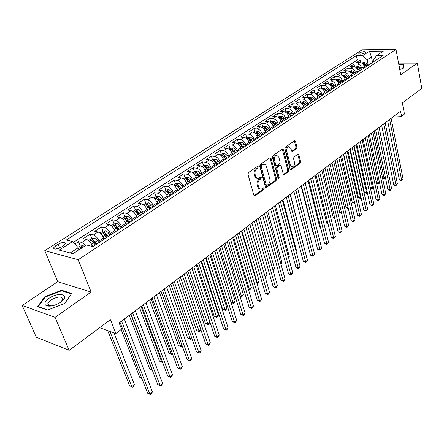 <?xml version="1.0" encoding="UTF-8"?>
<svg xmlns="http://www.w3.org/2000/svg" width="444" height="444" viewBox="0 0 444 444"><rect width="100%" height="100%" fill="white"/><g stroke="black" fill="none" stroke-linecap="round" stroke-linejoin="round"><path stroke-width="0.67" d="M258.269 166.772L257.453 166.356L248.479 172.566L247.957 174.337L253.907 195.305L254.712 195.993L255.067 195.848L263.864 189.483L264.213 188.273L263.658 187.79L261.189 189.15C259.973 189.211 259.118 188.472 258.619 186.93L258.136 185.198C257.675 182.845 258.214 180.98 259.768 179.615L260.906 178.804L261.261 177.589L260.689 177.095L258.242 178.427C256.998 178.494 256.121 177.739 255.611 176.157L255.117 174.403C254.651 172.022 255.195 170.152 256.76 168.792L257.909 167.999L258.269 166.772M257.287 178.305L257.27 178.305C256.027 178.371 255.15 177.611 254.64 176.035L254.151 174.287C253.679 171.906 254.223 170.035 255.788 168.681L256.937 167.882L257.243 166.506M255.067 195.848L254.101 195.71L262.898 189.349L263.214 188.034M260.228 189.016L260.223 189.016C259.007 189.077 258.153 188.339 257.653 186.796L257.17 185.07C256.704 182.717 257.248 180.852 258.797 179.487L259.934 178.682L260.245 177.334M359.462 52.892L358.852 53.535C359.868 54.457 361.982 54.224 365.196 52.836L365.795 52.203C364.774 51.282 362.665 51.51 359.462 52.892M47.969 304.778L48.246 304.529M296.47 148.762L296.947 147.103L295.504 141.386L294.733 140.67L285.314 147.097L284.826 148.784L290.11 169.164L290.859 169.852L300.127 163.242L300.599 161.588L298.884 154.795L297.846 154.212L294.006 156.943L293.528 158.608L294.394 162.005C294.727 164.541 294.033 166.139 292.313 166.794L290.293 164.94L286.83 151.537C286.485 148.99 287.174 147.386 288.894 146.725L290.981 148.64L291.553 150.882L292.324 151.593L296.47 148.762L295.504 148.673L295.981 147.014L294.333 140.865M55.073 317.349L91.125 292.047L57.692 281.701L22.2 305.478L55.073 317.349L69.164 350.338L110.451 319.674L115.884 333.483L121.562 329.165L119.136 322.938L400.582 111.183L401.548 116.239L404.451 114.03L402.347 102.891L421.8 88.445L417.321 63.137L398.557 63.12M91.125 292.047L78.233 259.712L395.987 49.384L400.732 74.781L417.321 63.137M271.045 158.336L269.924 157.742L260.228 164.441L259.718 166.184L265.451 186.968L266.239 187.657L276.079 180.647L276.573 178.938L271.045 158.336L270.074 158.236L269.858 157.787M272.955 155.639L282.367 149.134L283.455 149.739L288.761 170.141L288.278 171.817L284.038 174.786L283.278 174.098L281.102 165.845L280.319 165.14L277.356 167.149L276.862 168.853L279.159 177.472L278.593 178.76L278.049 178.277L272.461 157.359L272.955 155.639M69.164 350.338L36.28 337.196L22.2 305.478M360.811 62.61L360.278 60.04L356.526 62.46L359.818 62.46L357.298 64.091C359.551 64.352 361.055 65.768 361.81 68.337L362.026 69.375M354.567 66.739L354.007 64.086L350.194 66.545L353.491 66.561L350.927 68.215C353.185 68.487 354.701 69.919 355.466 72.505L355.688 73.549M348.218 70.946L347.63 68.198L343.75 70.696L347.053 70.724L344.45 72.411C346.714 72.694 348.235 74.142 349.017 76.745L349.245 77.794M341.763 75.219L341.142 72.378L337.196 74.925L340.509 74.964L337.862 76.679C340.132 76.973 341.664 78.433 342.457 81.052L342.69 82.112M335.203 79.576L334.548 76.634L330.536 79.221L333.849 79.276L331.157 81.019C333.433 81.33 334.976 82.8 335.786 85.437L336.025 86.502M328.532 84.016L327.839 80.958L323.759 83.589L327.078 83.661L324.336 85.437C326.618 85.753 328.171 87.24 328.998 89.899L329.243 90.97M321.745 88.534L321.012 85.359L316.861 88.034L320.191 88.123L317.399 89.932C319.686 90.26 321.251 91.764 322.094 94.439L322.338 95.516M314.846 93.14L314.069 89.838L309.845 92.557L313.175 92.663L310.339 94.505C312.632 94.844 314.202 96.365 315.062 99.056L315.318 100.139M307.831 97.835L307.004 94.389L302.703 97.164L306.044 97.286L303.152 99.156C305.45 99.512 307.032 101.049 307.908 103.757L308.169 104.851M307.797 105.095L306.682 103.363L304.157 101.648L301.593 102.048L300.699 102.625L299.811 99.029L295.438 101.848L298.779 101.987L295.837 103.896C298.135 104.262 299.733 105.816 300.621 108.541L300.893 109.64M293.395 107.376L292.496 103.746L288.039 106.621L291.381 106.776L288.389 108.719C290.692 109.102 292.296 110.667 293.207 113.414L293.484 114.519M285.964 112.204L285.042 108.552L280.503 111.477L283.855 111.655L280.802 113.631C283.111 114.03 284.732 115.612 285.659 118.376L285.942 119.492M278.399 117.122L277.456 113.448L272.832 116.422L276.185 116.622L273.077 118.631C275.391 119.048 277.017 120.646 277.966 123.432L278.255 124.553M270.701 122.128L269.724 118.426L265.018 121.462L268.376 121.678L265.207 123.726C267.527 124.159 269.164 125.774 270.13 128.582L270.429 129.709M262.854 127.223L261.855 123.504L257.059 126.596L260.417 126.834L257.193 128.921C259.512 129.365 261.161 131.002 262.149 133.827L262.454 134.959M254.862 132.417L253.835 128.677L248.951 131.824L252.309 132.084L249.023 134.21C251.343 134.671 253.008 136.325 254.012 139.172L254.323 140.315M246.714 137.712L245.665 133.944L240.687 137.152L244.045 137.435L240.698 139.605C243.023 140.082 244.694 141.753 245.721 144.616L246.043 145.765M238.417 143.107L237.34 139.311L232.268 142.579L235.625 142.885L232.206 145.099C234.537 145.593 236.225 147.286 237.268 150.172L237.601 151.326M229.959 148.601L228.849 144.783L223.682 148.118L227.039 148.446L223.554 150.705C225.885 151.215 227.583 152.93 228.654 155.833L228.993 156.998M221.334 154.207L220.196 150.361L214.924 153.763L218.282 154.118L214.73 156.416C217.061 156.954 218.775 158.68 219.863 161.61L220.213 162.782M212.543 159.923L211.377 156.049L205.999 159.518L209.352 159.901L205.733 162.243C208.064 162.798 209.79 164.552 210.9 167.499L211.261 168.676M203.574 165.751L202.375 161.855L196.892 165.39L200.244 165.795L196.553 168.193C198.884 168.764 200.621 170.535 201.759 173.504L202.125 174.692M194.428 171.695L193.201 167.771L187.601 171.378L190.953 171.817L187.185 174.259C189.516 174.853 191.264 176.645 192.43 179.637L192.807 180.83M185.098 177.755L183.833 173.809L178.122 177.495L181.468 177.955L177.622 180.447C179.953 181.069 181.718 182.884 182.906 185.897L183.294 187.096M175.574 183.944L174.281 179.97L168.448 183.727L171.789 184.227L167.865 186.769C170.196 187.407 171.967 189.244 173.182 192.28L173.582 193.495M165.856 190.26L164.524 186.264L158.575 190.099L161.91 190.626L157.898 193.223C160.228 193.884 162.016 195.743 163.259 198.801L163.669 200.022M155.933 196.709L154.568 192.679L148.49 196.598L151.82 197.158L147.724 199.811C150.055 200.499 151.854 202.381 153.125 205.461L153.546 206.693M145.804 203.291L144.4 199.239L138.195 203.241L141.514 203.829L137.329 206.543C139.655 207.254 141.47 209.163 142.768 212.265L143.201 213.503M135.459 210.018L134.01 205.933L127.672 210.023L130.986 210.65L126.712 213.42C129.038 214.158 130.863 216.089 132.19 219.219L132.634 220.463M124.892 216.888L123.404 212.776L116.927 216.95L120.23 217.616L115.862 220.446C118.182 221.212 120.019 223.171 121.379 226.323L121.839 227.572M114.091 223.904L112.56 219.763L105.944 224.031L109.235 224.736L104.767 227.628C107.082 228.421 108.935 230.408 110.328 233.583L110.8 234.843M110.234 235.215L108.797 233.094L105.988 230.747L103.064 231.074L101.482 226.912L94.716 231.274L97.991 232.018L93.429 234.97C95.738 235.797 97.608 237.806 99.034 241.009L99.517 242.274M91.786 238.439L90.154 234.216L83.239 238.672L86.502 239.46C88.806 240.298 90.681 242.33 92.13 245.543L92.496 246.487M359.818 62.46C362.071 62.715 363.569 64.13 364.319 66.689L364.53 67.727M353.491 66.561C355.744 66.828 357.254 68.248 358.019 70.829L358.236 71.873M347.053 70.724C349.317 71.007 350.838 72.444 351.615 75.042L351.837 76.091M340.509 74.964C342.779 75.252 344.305 76.707 345.099 79.321L345.327 80.375M333.849 79.276C336.125 79.576 337.662 81.047 338.472 83.677L338.705 84.737M327.078 83.661C329.359 83.977 330.908 85.459 331.729 88.106L331.968 89.172M320.191 88.123C322.472 88.45 324.031 89.943 324.869 92.613L325.113 93.69M313.175 92.663C315.468 93.001 317.038 94.517 317.887 97.197L318.143 98.279M306.044 97.286C308.336 97.636 309.918 99.162 310.783 101.865L311.044 102.958M298.779 101.987C301.076 102.353 302.669 103.896 303.552 106.621L303.818 107.714M291.381 106.776C293.684 107.159 295.288 108.719 296.192 111.455L296.464 112.56M283.855 111.655C286.158 112.049 287.773 113.625 288.694 116.383L288.972 117.493M276.185 116.622C278.493 117.027 280.12 118.62 281.058 121.401L281.346 122.516M268.376 121.678C270.69 122.1 272.322 123.715 273.282 126.512L273.576 127.633M260.417 126.834C262.737 127.273 264.38 128.899 265.357 131.718L265.662 132.845M252.309 132.084C254.628 132.54 256.288 134.182 257.287 137.018L257.592 138.162M244.045 137.435C246.37 137.906 248.041 139.571 249.056 142.43L249.373 143.573M235.625 142.885C237.951 143.379 239.632 145.06 240.67 147.941L240.998 149.09M227.039 148.446C229.365 148.956 231.058 150.66 232.118 153.557L232.456 154.717M218.282 154.118C220.613 154.645 222.316 156.366 223.399 159.285L223.743 160.456M209.352 159.901C211.688 160.445 213.403 162.188 214.508 165.129L214.863 166.306M200.244 165.795C202.581 166.367 204.307 168.126 205.439 171.09L205.8 172.272M190.953 171.817C193.284 172.405 195.027 174.187 196.181 177.173L196.553 178.36M181.468 177.955C183.805 178.566 185.559 180.369 186.735 183.378L187.118 184.576M171.789 184.227C174.126 184.854 175.891 186.685 177.095 189.71L177.489 190.92M161.91 190.626C164.241 191.281 166.023 193.129 167.255 196.176L167.66 197.397M151.82 197.158C154.151 197.835 155.944 199.711 157.204 202.78L157.62 204.007M141.514 203.829C143.845 204.534 145.649 206.432 146.936 209.529L147.364 210.761M130.986 210.65C133.311 211.377 135.131 213.303 136.452 216.417L136.891 217.66M120.23 217.616C122.55 218.37 124.387 220.318 125.735 223.46L126.185 224.708M109.235 224.736C111.549 225.519 113.398 227.495 114.78 230.658L115.246 231.918M97.991 232.018C100.305 232.828 102.17 234.826 103.58 238.017L104.063 239.283M60.911 247.325L63.581 245.615L65.435 243.673C64.857 241.913 62.421 242.097 58.125 244.217L55.461 245.909L53.563 247.891C54.135 249.661 56.582 249.473 60.911 247.325M78.233 259.712L44.766 250.66L362.16 49.8L395.987 49.384M360.278 60.04L357.281 60.045L356.36 55.644L66.339 240.01L72.544 241.547L78.233 247.724L79.043 249.772M356.36 55.644L362.654 55.605L369.452 51.243L383.361 51.093L376.595 55.511L383.144 55.467L92.951 246.598L86.397 244.977L72.999 253.718L59.23 250.083L72.544 241.547M80.264 245.97L78.571 241.68L81.829 242.485L85.664 245.454M90.154 234.216L93.429 234.97M101.482 226.912L104.767 227.628M112.56 219.763L115.862 220.446M123.404 212.776L126.712 213.42M134.01 205.933L137.329 206.543M144.4 199.239L147.724 199.811M154.568 192.679L157.898 193.223M164.524 186.264L167.865 186.769M174.281 179.97L177.622 180.447M183.833 173.809L187.185 174.259M193.201 167.771L196.553 168.193M202.375 161.855L205.733 162.243M211.377 156.049L214.73 156.416M220.196 150.361L223.554 150.705M228.849 144.783L232.206 145.099M237.34 139.311L240.698 139.605M245.665 133.944L249.023 134.21M253.835 128.677L257.193 128.921M261.855 123.504L265.207 123.726M269.724 118.426L273.077 118.631M277.456 113.448L280.802 113.631M285.042 108.552L288.389 108.719M292.496 103.746L295.837 103.896M299.811 99.029L303.152 99.156M307.004 94.389L310.339 94.505M314.069 89.838L317.399 89.932M321.012 85.359L324.336 85.437M327.839 80.958L331.157 81.019M334.548 76.634L337.862 76.679M341.142 72.378L344.45 72.411M347.63 68.198L350.927 68.215M354.007 64.086L357.298 64.091M357.281 60.045L73.343 242.407M78.571 241.68L74.87 244.067M372.56 62.438L371.467 57.004L367.149 59.812L368.259 65.274M78.233 247.724L70.163 252.969M57.692 281.701L44.766 250.66M394.344 115.873L401.548 116.239M99.606 327.728L115.884 333.483M375.618 56.982L371.467 57.004L369.452 51.243M374.07 61.444L373.743 59.796L376.595 55.511M367.149 59.812L362.654 55.605M64.841 303.391L71.684 293.434L61.649 290.226L44.883 296.67L37.618 306.582L47.536 310.101L64.841 303.391M399.744 69.503L403.102 68.293L403.541 64.441L398.801 64.43M45.133 297.252L44.883 296.67M61.932 290.909L61.649 290.226M265.64 187.368L275.114 180.525L275.607 178.821L270.074 158.236M261.588 165.446L261.233 166.661L266.245 184.893L266.8 185.376L268.215 184.427C269.724 183.078 270.257 181.235 269.808 178.915L266.433 166.5C265.928 164.902 265.057 164.136 263.808 164.202L261.588 165.446L260.617 165.334L260.262 166.55L261.233 166.661M266.594 185.348L265.279 184.76L260.262 166.55M263.736 164.197L261.816 164.502L262.787 164.613M260.617 165.334L261.816 164.502M283.455 174.492L287.312 171.706L287.795 170.03L282.273 149.201M279.615 165.063L276.384 167.038L275.896 168.742L278.194 177.356L279.159 177.472M278.061 178.31L278.194 177.356M278.821 157.198L276.684 155.278C274.903 155.955 274.192 157.587 274.547 160.179L275.824 164.968L276.928 165.551L279.587 163.669L280.081 161.971L278.821 157.198M276.407 155.25L275.713 155.184C273.931 155.855 273.221 157.487 273.582 160.079L274.547 160.179M276.351 165.651L274.858 164.863L273.582 160.079M291.747 151.31L295.504 148.673M288.567 146.698L287.923 146.642C286.208 147.303 285.52 148.901 285.864 151.448L286.83 151.537M291.653 166.722L289.333 164.835L285.864 151.448M290.282 169.558L299.167 163.142L299.639 161.488L297.741 154.29M77.939 247.402L80.114 245.987L83.078 245.671L84.305 246.342M107.67 330.58L129.62 385.731L131.818 386.641L134.377 384.526L113.964 332.806M82.073 247.796L81.579 247.458L79.942 248.03L80.658 248.723M109.879 331.363L131.818 386.641L132.49 387.157L129.62 385.731M134.377 384.526L133.516 386.313L132.49 387.157M120.019 322.277L147.547 393.156L149.844 394.106L121.578 321.101M152.414 391.924L151.515 393.745L150.488 394.616L149.844 394.106L152.414 391.924L124.353 319.014M150.488 394.616L147.547 393.156M49.062 298.296C44.461 301.77 43.667 304.29 46.687 305.855C50.733 306.721 55.406 305.511 60.7 302.22L61.344 301.759C70.957 294.744 58.63 291.464 49.062 298.296M60.784 302.164L62.826 299.367C61.849 296.104 57.892 296.298 50.96 299.955L47.83 303.563L49.19 305.683L52.065 305.883M71.301 293.989L64.707 303.441M47.769 310.006L38.262 306.638L45.299 297.03L61.55 290.787L71.268 293.9M399.467 68.004L399.961 66.977L399.128 66.206M398.856 64.752L403.252 64.763L402.836 68.393M403.407 65.618L403.252 64.763M91.009 243.362L93.19 246.442M88.5 240.531L91.714 238.445L94.661 238.128L97.48 240.515L98.934 242.657M121.134 329.487L139.777 377.361L141.708 378.127M96.764 244.089L93.218 239.871L91.608 240.42L95.382 244.999M93.218 239.871L93.934 241.73L95.998 244.594M141.836 378.46L139.777 377.361M102.57 235.997L104.618 238.916M103.064 231.074L99.994 233.067M129.226 315.351L149.728 369.158L152.164 369.819M108.108 236.619L104.595 232.445L103.008 232.983L106.76 237.507M104.595 232.445L105.295 234.299L107.331 237.129M130.741 314.208L151.937 370.007L152.392 370.413M152.425 370.507L149.728 369.158M113.869 228.793L115.79 231.557M111.239 225.757L114.158 223.859L117.066 223.526L119.863 225.841L121.284 227.939M139.521 307.603L159.479 361.127L161.694 361.943L162.304 361.433M119.203 229.309L115.723 225.191L114.163 225.713L117.882 230.181M115.723 225.191L116.4 227.028L118.42 229.826M141.059 306.443L161.694 361.943L162.276 362.504L159.479 361.127M162.604 362.232L162.276 362.504M124.925 221.745L126.718 224.359M122.228 218.614L125.019 216.805L127.911 216.467L130.691 218.742L132.09 220.818M149.6 300.016L169.036 353.252L171.251 354.035L172.233 353.224M130.059 222.161L128.655 220.074L126.607 218.093L125.075 218.598L128.766 223.01M126.607 218.093L127.267 219.919L129.26 222.683M151.165 298.84L171.251 354.035L171.806 354.612L169.036 353.252M172.522 354.018L171.806 354.612M130.98 314.025L157.748 384.515L160.051 385.436L132.573 312.831M162.565 383.294L161.666 385.103L160.661 385.964L160.051 385.436L162.565 383.294L135.281 310.789M160.661 385.964L157.748 384.515M141.708 305.955L167.732 376.057L170.041 376.939L143.323 304.739M172.505 374.847L171.606 376.645L170.618 377.483L170.041 376.939L172.505 374.847L145.976 302.741M170.618 377.483L167.732 376.057M152.203 298.063L177.517 367.771L179.826 368.625L153.846 296.825M182.245 366.572L181.341 368.365L180.375 369.186L179.826 368.625L182.245 366.572L156.443 294.872M180.375 369.186L177.517 367.771M162.476 290.332L187.102 359.657L189.416 360.478L164.141 289.077M191.78 358.469L190.876 360.245L189.932 361.05L189.416 360.478L191.78 358.469L166.683 287.168M189.932 361.05L187.102 359.657M135.731 214.846L137.412 217.316M132.989 211.622L135.642 209.901L138.517 209.557L141.286 211.794L142.668 213.853M159.479 292.585L178.405 345.532L180.625 346.292L181.957 345.188M140.676 215.168L139.294 213.103L137.257 211.144L135.747 211.633L139.416 215.995M137.257 211.144L137.901 212.959L139.871 215.695M161.067 291.392L180.625 346.292L181.146 346.881L178.405 345.532M182.201 345.859L181.146 346.881M172.527 282.767L196.492 351.704L198.807 352.497L174.22 281.496M201.126 350.527L200.222 352.297L199.295 353.085L198.807 352.497L201.126 350.527L176.706 279.626M199.295 353.085L196.492 351.704M146.304 208.097L147.874 210.428M143.512 204.784L146.043 203.141L148.901 202.791L151.659 204.995L153.025 207.037M169.153 285.303L187.59 337.967L189.81 338.694L191.486 337.312M151.071 208.319L149.706 206.277L147.686 204.345L146.198 204.823L149.839 209.135M147.686 204.345L148.307 206.144L150.255 208.858M170.762 284.093L190.31 339.299L187.59 337.967M191.63 337.718L190.31 339.299M182.373 275.358L205.694 343.911L208.008 344.677L184.088 274.07M210.284 342.746L209.379 344.505L208.475 345.277L208.008 344.677L210.284 342.746L186.519 272.239M208.475 345.277L205.694 343.911M156.649 201.487L158.119 203.679M153.818 198.085L156.221 196.52L159.063 196.17L161.81 198.34L163.159 200.361M178.638 278.172L196.598 330.541L198.823 331.246L200.821 329.592M161.25 201.615L159.896 199.595L157.886 197.685L156.427 198.152L160.04 202.414M157.886 197.685L158.497 199.478L160.423 202.159M180.264 276.945L199.289 331.862L196.598 330.541M200.877 329.748L199.289 331.862M192.019 268.104L214.713 336.274L217.033 337.007L193.751 266.8M219.258 335.115L218.359 336.863L217.466 337.623L217.033 337.007L219.258 335.115L196.137 265.007M217.466 337.623L214.713 336.274M166.772 195.016L168.148 197.075M163.903 191.531L166.195 190.043L169.014 189.688L171.75 191.825L173.082 193.823M187.934 271.179L205.433 323.265L207.653 323.942L209.84 322.139L191.88 268.209M171.212 195.055L169.874 193.051L167.882 191.17L166.439 191.619L168.692 193.828L170.03 195.837M167.882 191.17L168.47 192.946L170.379 195.604M189.582 269.935L208.103 324.57L205.433 323.265M209.84 322.139L208.974 323.848L208.103 324.57M201.465 260.994L223.554 328.788L225.874 329.492L203.213 259.679M228.061 327.639L227.162 329.376L226.285 330.12L225.874 329.492L228.061 327.639L205.55 257.92M226.285 330.12L223.554 328.788M176.679 188.672L177.966 190.604M173.782 185.109L175.963 183.694L178.766 183.339L181.485 185.442L182.8 187.424M197.047 264.319L214.097 316.122L216.322 316.777L218.465 315.007L200.966 261.372M180.969 188.628L179.648 186.641L177.667 184.787L176.246 185.226L178.488 187.407L179.809 189.394M177.667 184.787L178.244 186.552L180.131 189.183M198.712 263.07L216.744 317.416L214.097 316.122M218.465 315.007L217.599 316.705L216.744 317.416M210.717 254.035L232.229 321.439L234.549 322.122L212.487 252.703M236.691 320.302L235.792 322.033L234.932 322.76L234.549 322.122L236.691 320.302L214.774 250.982M234.932 322.76L232.229 321.439M186.38 182.451L187.584 184.271M183.461 178.821L185.525 177.478L188.317 177.117L191.02 179.187L192.324 181.152M205.983 257.598L222.599 309.118L224.825 309.746L226.928 308.008L209.873 254.667M190.532 182.329L189.227 180.364L187.257 178.532L185.853 178.96L188.084 181.113L189.394 183.078M187.257 178.532L187.812 180.286L189.682 182.889M207.664 256.332L225.225 310.395L222.599 309.118M226.928 308.008L226.063 309.701L225.225 310.395M219.791 247.208L240.731 314.241L243.051 314.896L221.573 245.865M245.155 313.109L244.256 314.829L243.417 315.54L243.051 314.896L245.155 313.109L223.815 244.178M243.417 315.54L240.731 314.241M195.871 176.34L197.014 178.061M192.94 172.661L194.905 171.384L197.674 171.018L200.366 173.06L201.654 175.003M199.894 176.163L198.607 174.215L196.648 172.405L195.266 172.821L197.491 174.947L198.779 176.895M196.648 172.405L197.192 174.148L199.04 176.729M216.444 249.728L233.172 302.847L235.231 301.143L218.614 248.096M230.985 302.253L233.172 302.847L233.544 303.502L230.991 302.27M235.231 301.143L234.371 302.825L233.544 303.502M228.677 240.52L249.073 307.176L251.393 307.803L230.48 239.166M253.457 306.055L251.737 308.463L251.393 307.803L253.457 306.055L232.678 237.512M251.737 308.463L249.073 307.176M205.167 170.341L206.249 171.978M202.225 166.622L204.09 165.412L206.843 165.046L209.524 167.055L210.795 168.981M209.074 170.119L207.798 168.187L205.855 166.4L204.495 166.811L206.704 168.909L207.981 170.835M205.855 166.4L206.382 168.132L208.208 170.685M225.058 243.245L241.358 296.076L243.384 294.405L227.184 241.647M239.749 295.654L241.358 296.076L241.714 296.742L239.832 295.909M243.384 294.405L241.714 296.742M237.396 233.96L257.259 300.244L259.579 300.849L239.211 232.595M261.599 299.128L260.706 300.827L259.895 301.515L259.579 300.849L261.599 299.128L241.364 230.974M259.895 301.515L257.259 300.244M214.274 164.458L215.301 166.017M211.333 160.706L213.098 159.562L215.834 159.185L218.504 161.172L219.758 163.081M218.071 164.191L216.811 162.282L214.879 160.517L213.536 160.911L215.74 162.987L216.999 164.896M214.879 160.517L215.396 162.238L217.199 164.763M233.505 236.891L249.4 289.433L251.387 287.79L235.592 235.32M248.335 289.161L249.4 289.433L249.733 290.104L248.485 289.666M251.387 287.79L249.733 290.104M245.943 227.533L265.296 293.44L267.61 294.022L247.769 226.157M269.597 292.335L267.91 294.699L267.61 294.022L269.597 292.335L249.883 224.564M267.91 294.699L265.296 293.44M223.193 158.686L224.176 160.173M220.257 154.906L221.928 153.818L224.647 153.446L227.3 155.4L228.549 157.293M226.89 158.38L225.646 156.488L223.726 154.745L222.4 155.134L224.592 157.182L225.841 159.074M223.726 154.745L224.226 156.454L226.018 158.958M241.797 230.652L257.292 282.906L259.246 281.291L243.845 229.11M256.743 282.773L257.292 282.906L257.603 283.588L256.937 283.427M259.246 281.291L257.603 283.588M254.323 221.223L273.177 286.763L275.491 287.324L256.166 219.841M277.439 285.67L275.768 288.012L275.491 287.324L277.439 285.67L258.236 218.282M275.768 288.012L273.177 286.763M231.94 153.019L232.878 154.44M229.01 149.223L230.591 148.191L233.289 147.813L235.931 149.745L237.163 151.615M235.536 152.686L234.304 150.81L232.401 149.09L231.091 149.467L233.278 151.487L234.51 153.363M232.401 149.09L232.889 150.788L234.66 153.263M249.933 224.531L265.046 276.495L266.961 274.914L251.942 223.016M264.985 276.484L265.179 277.15M266.961 274.914L265.334 277.189M262.543 215.04L280.919 280.208L283.233 280.747L264.396 213.642M285.142 279.126L283.488 281.441L283.233 280.747L285.142 279.126L266.433 212.115M283.488 281.441L280.919 280.208M240.515 147.458L241.408 148.818M237.59 143.645L239.083 142.674L241.769 142.291L244.4 144.195L245.615 146.048M244.022 147.097L242.801 145.244L240.903 143.54L239.616 143.906L241.791 145.904L243.012 147.763M240.903 143.54L241.381 145.227L243.134 147.68M272.96 269.952L274.542 268.648L259.89 217.033M274.542 268.648L273.177 270.701M270.612 208.969L288.517 273.77L290.826 274.292L272.477 207.564M292.707 272.699L291.064 274.997L290.826 274.292L292.707 272.699L274.475 206.066M291.064 274.997L288.517 273.77M248.923 141.997L249.778 143.307M246.009 138.173L247.413 137.257L250.089 136.874L252.703 138.75L253.907 140.587M252.342 141.619L251.138 139.777L249.251 138.095L247.98 138.456L250.144 140.426L251.354 142.269M249.251 138.095L249.717 139.771L251.454 142.208M280.78 263.492L281.984 262.493L267.699 211.161M281.984 262.493L280.985 264.236M278.527 203.013L295.981 267.454L298.285 267.954L280.403 201.604M300.133 266.389L298.507 268.664L298.285 267.954L300.133 266.389L282.362 200.127M298.507 268.664L295.981 267.454M257.17 136.641L257.992 137.901M254.262 132.806L255.594 131.94L258.247 131.557L260.85 133.411L262.038 135.231M260.506 136.241L259.313 134.415L257.442 132.756L256.182 133.106L258.341 135.054L259.535 136.88M257.442 132.756L257.892 134.421L259.612 136.83M288.45 257.148L289.299 256.449L275.363 205.394M289.299 256.449L288.611 257.742M286.297 197.169L303.308 261.25L305.611 261.727L288.184 195.749M307.426 260.19L305.816 262.443L305.611 261.727L307.426 260.19L290.104 194.3M305.816 262.443L303.308 261.25M265.257 131.38L266.05 132.59M262.365 127.539L263.614 126.729L266.256 126.34L268.842 128.166L270.019 129.975M268.515 130.963L267.338 129.154L265.473 127.517L264.236 127.855L266.383 129.781L267.56 131.596M265.473 127.517L265.917 129.171L267.621 131.557M295.981 250.921L296.487 250.505L282.889 199.733M296.487 250.505L296.076 251.271M293.922 191.431L310.506 255.15L312.809 255.611L295.821 190.004M314.591 254.101L312.992 256.338L312.809 255.611L314.591 254.101L297.708 188.583M312.992 256.338L310.506 255.15M273.193 126.213L273.959 127.384M270.318 122.372L271.495 121.612L274.115 121.223L276.69 123.021L277.855 124.814M276.379 125.785L275.213 123.993L273.36 122.372L272.139 122.705L274.275 124.609L275.441 126.401M273.898 124.104L275.48 126.379M303.38 244.805L290.282 194.167M301.415 185.792L317.582 249.162L319.88 249.606L303.319 184.36M321.628 248.118L320.046 250.333L319.88 249.606L321.628 248.118L305.167 182.967M320.046 250.333L317.582 249.162M280.985 121.14L281.718 122.272M278.127 117.299L279.226 116.583L281.829 116.195L284.393 117.971L285.548 119.747M284.099 120.701L282.939 118.925L281.102 117.321L279.892 117.649L282.023 119.53L283.178 121.306L282.034 119.525L280.708 120.391M281.79 119.203L282.034 119.525M308.769 180.264L324.531 243.273L326.823 243.701L310.678 178.821M328.543 242.241L326.978 244.439L326.823 243.701L328.543 242.241L312.498 177.456M326.978 244.439L324.531 243.273M288.633 116.162L289.338 117.249M285.786 112.321L286.818 111.649L289.405 111.255L291.958 113.015L293.101 114.774M301.093 186.036L313.414 234.293L313.803 234.36M291.675 115.712L290.531 113.953L288.705 112.365L287.507 112.682L289.627 114.541L290.77 116.306M313.858 234.582L313.414 234.293M315.989 174.831L331.363 237.49L333.649 237.901L317.904 173.382M335.342 236.463L333.788 238.639L333.649 237.901L335.342 236.463L319.691 172.039M333.788 238.639L331.363 237.49M296.142 111.266L296.825 112.321M293.312 107.431L294.272 106.804L296.847 106.41L299.384 108.147L300.516 109.89M308.13 180.741L320.157 228.738L320.929 228.865M299.117 110.811L297.985 109.063L296.17 107.498L294.988 107.809L297.097 109.646L298.229 111.394M321.04 229.309L320.157 228.738M323.082 169.491L338.073 231.807L340.359 232.195L325.008 168.043M342.019 230.786L340.481 232.945L340.359 232.195L342.019 230.786L326.762 166.722M340.481 232.945L338.073 231.807M303.513 106.46L304.173 107.481M315.046 175.535L326.79 223.271L327.916 223.46M306.427 105.999L305.306 104.268L303.496 102.714L302.331 103.019L304.434 104.834L305.555 106.571M328.083 224.126L326.79 223.271M330.053 164.247L344.677 226.218L346.958 226.59L331.984 162.793M348.59 225.202L347.064 227.345L346.958 226.59L348.59 225.202L333.71 161.494M347.064 227.345L344.677 226.218M310.75 101.737L311.388 102.725M307.958 97.908L308.791 97.369L311.333 96.975L313.847 98.662L314.951 100.383M321.845 170.418L333.311 217.899L334.787 218.132M313.603 101.271L312.493 99.55L310.7 98.019L309.546 98.318L311.638 100.111L312.748 101.831M334.97 218.892L333.311 217.899M336.902 159.096L351.165 220.718L353.441 221.079L338.839 157.637M355.045 219.719L353.535 221.839L353.441 221.079L355.045 219.719L340.531 156.36M353.535 221.839L351.165 220.718M317.865 97.097L318.481 98.057M315.09 93.273L318.387 92.38L320.884 94.05L321.983 95.749M328.532 165.39L339.721 212.615L341.53 212.887M320.657 96.626L319.558 94.922L317.776 93.401L316.633 93.695L318.714 95.471L319.813 97.181M341.708 213.653L339.721 212.615M343.628 154.029L357.548 215.318L359.818 215.662L345.571 152.57M361.394 214.319L359.895 216.422L359.818 215.662L361.394 214.319L347.236 151.315M359.895 216.422L357.548 215.318M324.853 92.535L325.452 93.468M322.094 88.722L325.319 87.862L327.805 89.516L328.887 91.203M335.103 160.445L346.031 207.415L348.157 207.725M327.583 92.058L326.501 90.371L324.725 88.872L323.598 89.155L325.674 90.909L326.762 92.602M348.307 208.369L347.447 208.364L346.031 207.415M350.244 149.051L363.819 210.001L366.089 210.334L352.192 147.586M367.638 209.013L366.156 211.1L366.089 210.334L367.638 209.013L353.829 146.353M366.156 211.1L363.819 210.001M331.718 88.051L332.295 88.955M328.982 84.249L332.129 83.428L334.604 85.059L335.675 86.73M341.569 155.578L352.242 202.298L354.623 202.442M334.399 87.573L333.322 85.897L331.557 84.416L330.441 84.693L332.506 86.43L333.583 88.106M343.428 154.185L354.429 202.603L354.512 203.369L352.242 202.298M356.748 144.161L369.991 204.773L372.255 205.089L358.702 142.691M373.781 203.796L372.311 205.861L372.255 205.089L373.781 203.796L360.312 141.481M372.311 205.861L369.991 204.773M338.461 83.644L339.027 84.527M335.747 79.853L338.822 79.065L341.286 80.675L342.352 82.334M347.93 150.793L358.352 197.264L360.534 197.558L360.966 197.197M341.092 83.167L340.026 81.502L338.273 80.031L337.174 80.308L339.227 82.023L340.293 83.688M349.789 149.395L360.534 197.558L360.606 198.324L359.734 198.207L358.352 197.264M361.122 197.896L360.606 198.324M363.142 139.349L376.068 199.633L378.321 199.933L365.096 137.879M379.825 198.657L378.36 200.71L378.321 199.933L379.825 198.657L366.677 136.685M378.36 200.71L376.068 199.633M342.457 81.052L345.099 79.321L345.643 80.164M342.396 75.53L345.404 74.775L347.857 76.368L348.906 78.016M354.184 146.087L364.363 192.313L366.539 192.591L367.21 192.036M347.669 78.832L346.614 77.184L344.877 75.73L343.784 75.996L345.832 77.694L346.886 79.348M356.049 144.683L366.539 192.591L366.6 193.362L364.363 192.313M367.338 192.613L366.6 193.362M369.43 134.621L382.04 194.572L384.293 194.861L371.389 133.145M385.769 193.606L384.321 195.638L384.293 194.861L385.769 193.606L372.943 131.973M384.321 195.638L383.422 195.527L382.04 194.572M349.017 76.745L351.615 75.042L352.148 75.885M348.934 71.279L351.876 70.563L354.312 72.133L355.361 73.771M360.339 141.458L370.285 187.435L372.455 187.701L373.349 186.963M354.14 74.57L353.097 72.933L351.365 71.495L350.288 71.756L352.325 73.438L353.369 75.075M362.21 140.049L372.455 187.701L372.505 188.472L371.634 188.367L370.285 187.435M373.437 187.362L372.505 188.472M375.613 129.97L387.917 189.594L390.165 189.871L377.572 128.494M391.619 188.633L390.182 190.654L390.165 189.871L391.619 188.633L379.104 127.339M390.182 190.654L389.283 190.543L387.917 189.594M358.025 70.857L358.541 71.673M355.367 67.1L358.241 66.417L360.667 67.971L361.699 69.591M360.506 70.38L359.468 68.753L357.747 67.333L356.682 67.593L358.708 69.253L359.745 70.879M368.27 135.492L378.277 182.889L379.387 181.968M376.434 182.673L378.277 182.889L378.31 183.666L376.479 182.895M379.437 182.201L378.31 183.666M381.69 125.391L393.706 184.693L395.948 184.959L383.655 123.915M397.38 183.744L395.954 185.742L395.948 184.959L397.38 183.744L385.164 122.783M395.954 185.742L395.055 185.636L393.706 184.693M364.33 66.739L364.829 67.527M361.688 62.993L364.502 62.338L366.911 63.875L367.937 65.484M366.761 66.256L365.734 64.646L364.025 63.237L362.97 63.492L364.985 65.135L366.017 66.75M374.231 131.002L384.005 178.149L385.331 177.056M382.517 177.983L384.005 178.149L384.032 178.932L382.617 178.449M385.342 177.123L384.032 178.932M387.673 120.89L399.4 179.87L401.637 180.12L389.643 119.408M403.047 178.926L401.631 180.913L401.637 180.12L403.047 178.926L391.125 118.298M401.631 180.913L400.738 180.808L399.4 179.87M364.319 66.689L361.81 68.337M358.019 70.829L355.466 72.505M338.472 83.677L335.786 85.437M331.729 88.106L328.998 89.899M324.869 92.613L322.094 94.439M317.887 97.197L315.062 99.056M310.783 101.865L307.908 103.757M303.552 106.621L300.621 108.541M296.192 111.455L293.207 113.414M288.694 116.383L285.659 118.376M281.058 121.401L277.966 123.432M273.282 126.512L270.13 128.582M265.357 131.718L262.149 133.827M257.287 137.018L254.012 139.172M249.056 142.43L245.721 144.616M240.67 147.941L237.268 150.172M232.118 153.557L228.654 155.833M223.399 159.285L219.863 161.61M214.508 165.129L210.9 167.499M205.439 171.09L201.759 173.504M196.181 177.173L192.43 179.637M186.735 183.378L182.906 185.897M177.095 189.71L173.182 192.28M167.255 196.176L163.259 198.801M157.204 202.78L153.125 205.461M146.936 209.529L142.768 212.265M136.452 216.417L132.19 219.219M125.735 223.46L121.379 226.323M114.78 230.658L110.328 233.583M103.58 238.017L99.034 241.009M92.13 245.543L91.187 246.159M86.502 239.46L81.829 242.485M56.715 248.984L55.461 245.909M59.668 248.007L58.125 244.217M255.788 168.681L256.76 168.792M254.151 174.287L255.117 174.403M254.64 176.035L255.611 176.157M259.934 178.682L260.906 178.804M258.797 179.487L259.768 179.615M257.17 185.07L258.136 185.198M257.653 186.796L258.619 186.93M262.898 189.349L263.864 189.483M256.937 167.882L257.909 167.999M275.607 178.821L276.573 178.938M275.114 180.525L276.079 180.647M265.656 187.396L266.578 187.518M265.279 184.76L266.245 184.893M282.484 149.65L283.455 149.739M287.795 170.03L288.761 170.141M287.312 171.706L288.278 171.817M283.505 174.553L284.354 174.659M279.043 165.162L280.009 165.268M276.384 167.038L277.356 167.149M275.896 168.742L276.862 168.853M274.858 164.863L275.824 164.968M291.825 151.398L292.613 151.476M289.333 164.835L290.293 164.94M297.924 154.701L298.884 154.795M299.639 161.488L300.599 161.588M299.167 163.142L300.127 163.242M290.343 169.636L291.164 169.73M294.539 141.309L295.504 141.386M295.981 147.014L296.947 147.103M83 245.682L78.566 248.568M81.79 247.985L81.579 247.458M94.589 238.134L89.499 241.447M93.923 242.846L91.73 244.283M97.48 240.515L95.305 241.941M105.916 230.752L100.988 233.966M105.317 235.376L103.169 236.785M108.797 233.094L106.665 234.493M116.994 223.537L112.221 226.645M116.461 228.072L114.363 229.448M119.863 225.841L117.782 227.206M127.839 216.472L123.21 219.486M127.361 220.923L125.308 222.272M130.691 218.742L128.655 220.074M138.445 209.562L133.96 212.482M138.029 213.93L136.019 215.246M141.286 211.794L139.294 213.103M148.829 202.803L144.483 205.633M148.468 207.087L146.498 208.375M151.659 204.995L149.706 206.277M158.991 196.181L154.784 198.923M158.686 200.388L156.76 201.648M161.81 198.34L159.896 199.595M168.948 189.693L164.863 192.352M168.692 193.828L166.805 195.066M171.75 191.825L169.874 193.051M178.693 183.344L174.736 185.925M178.488 187.407L176.651 188.611M181.485 185.442L179.648 186.641M188.245 177.123L184.41 179.62M188.084 181.113L186.302 182.284M191.02 179.187L189.227 180.364M197.602 171.029L193.884 173.449M197.491 174.947L195.754 176.085M200.366 173.06L198.607 174.215M206.776 165.051L203.169 167.405M206.704 168.909L205.017 170.013M209.524 167.055L207.798 168.187M215.767 159.196L212.265 161.477M215.74 162.987L214.097 164.058M218.504 161.172L216.811 162.282M224.581 153.452L221.184 155.666M224.592 157.182L222.999 158.225M227.3 155.4L225.646 156.488M233.222 147.824L229.931 149.967M233.278 151.487L231.724 152.503M235.931 149.745L234.304 150.81M241.703 142.302L238.506 144.383M241.791 145.904L240.282 146.892M244.4 144.195L242.801 145.244M250.016 136.885L246.919 138.9M250.144 140.426L248.679 141.386M252.703 138.75L251.138 139.777M258.18 131.568L255.172 133.527M258.341 135.054L256.915 135.992M260.85 133.411L259.313 134.415M266.189 126.351L263.27 128.249M266.383 129.781L264.996 130.691M268.842 128.166L267.338 129.154M274.048 121.229L271.217 123.071M274.275 124.609L272.927 125.491M276.69 123.021L275.213 123.993M273.782 123.97L273.36 122.372M281.762 116.2L279.021 117.993M284.393 117.971L282.939 118.925M281.496 118.859L281.102 117.321M289.344 111.266L286.674 113.004M289.627 114.541L288.35 115.379M291.958 113.015L290.531 113.953M289.077 113.847L288.705 112.365M296.781 106.421L294.194 108.103M297.097 109.646L295.854 110.462M299.384 108.147L297.985 109.063M296.52 108.924L296.17 107.498M304.09 101.659L301.581 103.297M304.434 104.834L303.224 105.628M306.682 103.363L305.306 104.268M303.835 104.096L303.496 102.714M311.272 96.986L308.835 98.568M311.638 100.111L310.461 100.882M313.847 98.662L312.493 99.55M311.016 99.351L310.7 98.019M318.32 92.391L315.956 93.928M318.714 95.471L317.571 96.22M320.884 94.05L319.558 94.922M318.076 94.694L317.776 93.401M325.252 87.873L322.96 89.366M325.674 90.909L324.558 91.642M327.805 89.516L326.501 90.371M325.014 90.115L324.725 88.872M332.068 83.439L329.837 84.887M332.506 86.43L331.424 87.141M334.604 85.059L333.322 85.897M331.829 85.625L331.557 84.416M338.761 79.076L336.602 80.481M339.227 82.023L338.167 82.717M341.286 80.675L340.026 81.502M338.533 81.208L338.273 80.031M345.343 74.786L343.245 76.152M345.832 77.694L344.799 78.372M347.857 76.368L346.614 77.184M345.121 76.868L344.877 75.73M351.815 70.574L349.783 71.895M352.325 73.438L351.321 74.098M354.312 72.133L353.097 72.933M351.598 72.6L351.365 71.495M358.18 66.428L356.205 67.71M358.708 69.253L357.731 69.891M360.667 67.971L359.468 68.753M357.969 68.404L357.747 67.333M364.441 62.349L362.526 63.597M364.985 65.135L364.036 65.762M366.911 63.875L365.734 64.646M364.235 64.28L364.025 63.237M53.952 248.845L53.563 247.891M254.395 195.948L254.712 195.993M265.945 187.618L266.239 187.657M262.837 164.097L263.808 164.202M279.354 165.035L280.319 165.14M275.713 155.184L276.684 155.278M287.923 146.642L288.894 146.725M49.19 305.683L46.687 305.855M48.957 306.199L48.751 305.711M48.629 305.428L47.83 303.563"/></g></svg>
